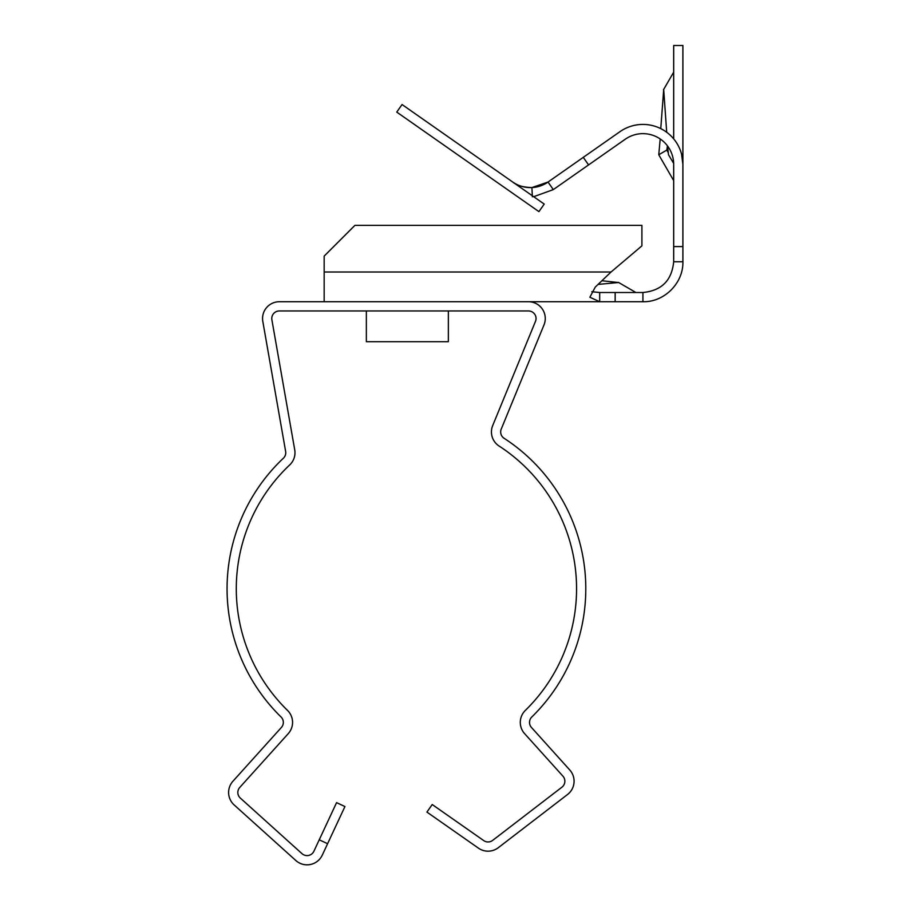 <?xml version="1.0" encoding="UTF-8"?>
<svg xmlns="http://www.w3.org/2000/svg" width="910" height="910" viewBox="0 0 910 910"><rect width="100%" height="100%" fill="white"/><g stroke="black" fill="none" stroke-linecap="round" stroke-linejoin="round"><path stroke-width="1.36" d="M448.357 310.958L448.357 341.705L366.355 341.705L366.355 310.958M319.239 839.805L336.575 802.643L344.935 806.544L327.6 843.707L319.239 839.805L313.904 851.248A7.553 7.553 0 0 1 302.006 853.671L240.331 798.081A7.553 7.553 0 0 1 239.774 787.423L288.254 733.631A16.778 16.778 0 0 0 287.514 710.403A170.136 170.136 0 0 1 289.71 464.93A16.778 16.778 0 0 0 294.726 449.824L271.885 319.82A7.553 7.553 0 0 1 279.325 310.958L528.494 310.958A7.553 7.553 0 0 1 535.478 321.378L492.697 425.584A16.778 16.778 0 0 0 499.078 446.025A170.136 170.136 0 0 1 525.343 710.403A16.778 16.778 0 0 0 524.604 733.631L562.926 776.162A7.553 7.553 0 0 1 561.914 787.195L492.651 840.396A7.553 7.553 0 0 1 483.722 840.59L432.216 804.531L426.926 812.084L478.433 848.143L446.412 825.723M327.6 843.707L322.265 855.15A16.778 16.778 0 0 1 295.83 860.519L234.154 804.94A16.778 16.778 0 0 1 232.926 781.246L281.395 727.454A7.553 7.553 0 0 0 281.065 717A179.361 179.361 0 0 1 283.385 458.219A7.553 7.553 0 0 0 285.638 451.417L262.808 321.412A16.778 16.778 0 0 1 279.325 301.733L324.165 301.733L324.165 256.108L354.911 225.362L641.903 225.362L641.903 245.859L611.042 272.01L595.265 287.094L589.873 297.24L599.69 301.733L324.165 301.733M492.651 840.396A7.553 7.553 0 0 1 483.722 840.59M507.643 840.521L498.271 847.711A16.778 16.778 0 0 1 478.433 848.143M528.494 301.733A16.778 16.778 0 0 1 544.009 324.881L501.239 429.088A7.553 7.553 0 0 0 504.106 438.29A179.361 179.361 0 0 1 531.793 717A7.553 7.553 0 0 0 531.451 727.454L569.774 769.985A16.778 16.778 0 0 1 567.533 794.51L498.271 847.711M642.926 301.733L599.69 301.733L599.69 292.508L642.926 292.508C661.604 290.688 671.853 280.439 673.673 261.762L682.898 261.762C683.444 283.124 664.289 302.279 642.926 301.733L642.926 292.508M556.112 301.733L599.69 301.733M547.16 301.733L546.284 301.733M682.898 154.143L682.898 164.392L681.556 154.143L682.898 154.143L682.898 45.5L673.673 45.5L673.673 138.855M673.662 163.595L673.673 164.392A30.747 30.747 0 0 0 625.284 139.207L588.577 164.915L583.287 157.35L548.025 182.045L553.314 189.599L533.669 196.696M598.314 284.386L618.47 282.532L602.181 280.769M591.818 291.723L599.69 292.508M673.673 180.578L658.76 154.768L666.803 150.082L668.077 152.345M667.508 145.918L668.509 154.757L673.673 163.39M544.214 204.079L402.049 104.536L396.749 112.089L538.925 211.632L544.214 204.079M531.906 187.574C523.17 187.312 516.778 185.481 512.751 182.045A30.747 30.747 0 0 0 548.025 182.045L531.906 187.574L532.373 196.787M682.898 261.762L682.898 164.392A39.972 39.972 0 0 0 619.994 131.654L583.287 157.35M588.577 164.915L553.314 189.599M682.898 246.587L673.673 246.587L673.673 261.762M673.673 246.587L673.673 164.392M667.451 145.85L666.803 150.082M666.7 132.257L663.697 89.624L660.762 128.617M660.205 138.957L658.76 154.768M615.149 301.733L615.149 292.508M611.042 272.01L324.165 272.01M618.356 282.339L635.897 292.508M663.504 89.737L673.673 72.197"/></g></svg>
